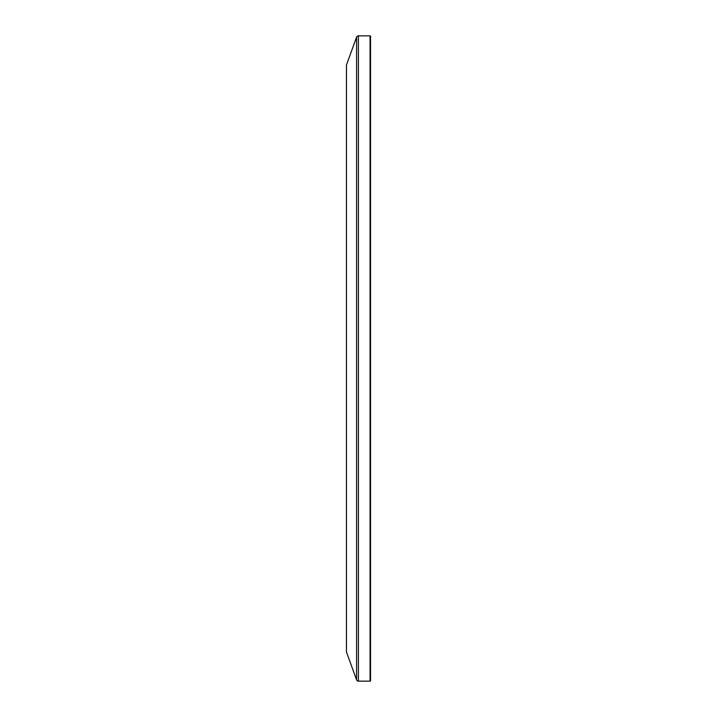 <?xml version="1.0" encoding="UTF-8"?>
<svg xmlns="http://www.w3.org/2000/svg" width="717" height="717" viewBox="0 0 717 717"><rect width="100%" height="100%" fill="white"/><g stroke="black" fill="none" stroke-linecap="round" stroke-linejoin="round"><path stroke-width="1.08" d="M356.591 679.886L346.463 652.04L346.463 64.96L356.591 37.114A1.927 1.927 0 0 1 358.401 35.85L370.062 35.85A0.484 0.484 0 0 1 370.537 36.334L370.537 680.666A0.484 0.484 0 0 1 370.062 681.15L358.401 681.15A1.927 1.927 0 0 1 356.591 679.886L356.591 37.114M370.537 52.708L370.537 664.292M370.537 43.065L370.537 673.935M358.401 681.15L358.401 35.85M370.062 681.15L370.062 35.85"/></g></svg>
